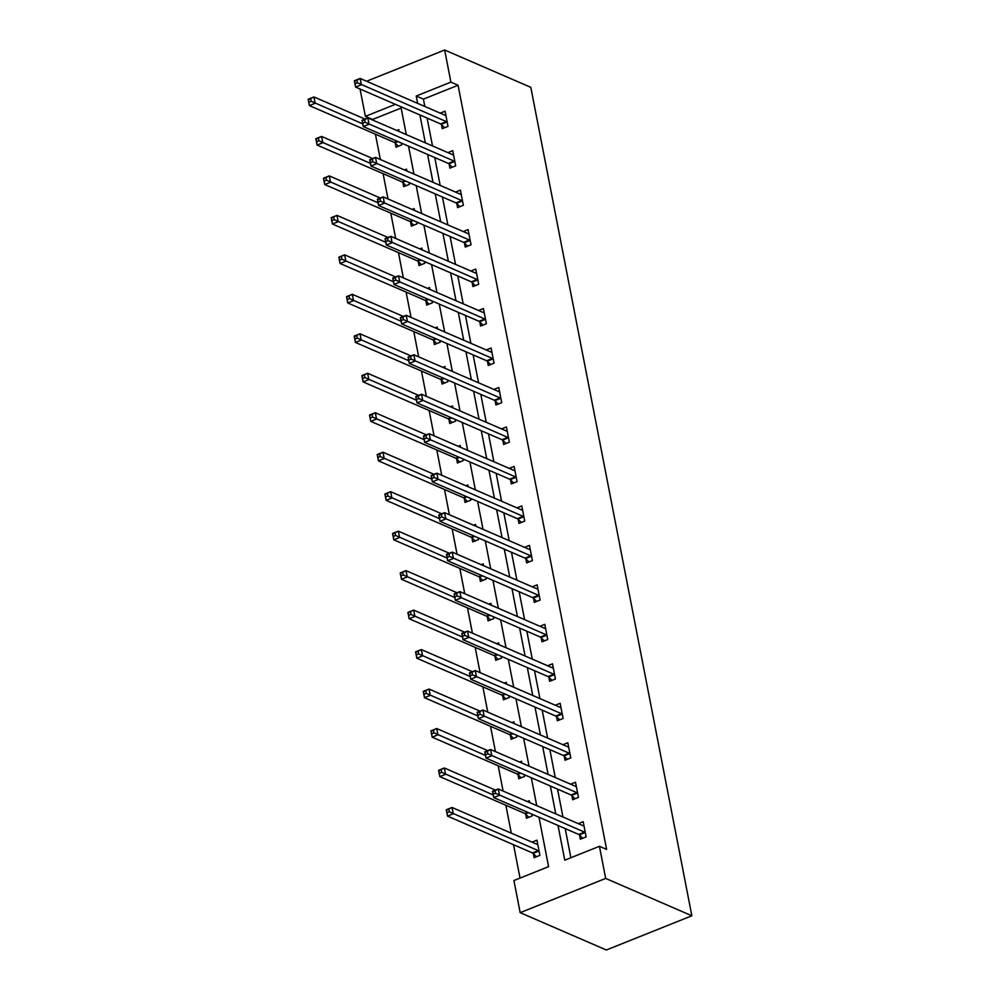 <?xml version="1.0" encoding="UTF-8"?>
<svg xmlns="http://www.w3.org/2000/svg" width="1000" height="1000" viewBox="0 0 1000 1000"><rect width="100%" height="100%" fill="white"/><g stroke="black" fill="none" stroke-linecap="round" stroke-linejoin="round"><path stroke-width="1.5" d="M401.125 108.038L372.562 119.475L365.387 116.363L360.062 89.025M538.975 817.212L548.587 866.65L513.925 880.525L520.163 912.663L606.337 950L691.85 915.775L530.812 87.338L444.65 50L450.9 82.137L416.225 96.013L417.663 103.362M375.425 134.213L380.337 159.488M383.1 173.688L388.013 198.962M390.775 213.15L395.688 238.438M398.45 252.625L403.363 277.913M406.112 292.1L411.037 317.387M413.787 331.575L418.7 356.863M421.463 371.05L426.375 396.325M429.137 410.525L434.05 435.8M436.812 450L441.725 475.275M444.487 489.462L449.4 514.75M452.15 528.938L457.075 554.225M459.825 568.413L464.738 593.7M467.5 607.888L472.413 633.175M475.175 647.362L480.087 672.638M482.85 686.838L487.762 712.113M490.513 726.312L495.438 751.587M498.188 765.775L503.1 791.062M505.863 805.25L511.287 833.138M513.538 844.725L520.025 878.088M533.325 853.6L534.113 857.7L539.9 855.387L536.95 840.2L532.075 842.15M525.65 814.125L526.45 818.225L532.225 815.913L531.875 814.137M529.625 802.55L529.275 800.738L527.275 801.538M517.975 774.663L518.775 778.75L524.55 776.438L524.212 774.663M521.95 763.088L521.6 761.263L519.6 762.062M510.3 735.188L511.1 739.275L516.875 736.963L516.538 735.2M514.288 723.612L513.925 721.787L511.925 722.588M502.625 695.713L503.425 699.812L509.2 697.5L508.862 695.725M506.613 684.137L506.25 682.312L504.25 683.112M494.963 656.237L495.75 660.337L501.538 658.025L501.188 656.25M498.938 644.663L498.587 642.837L496.575 643.637M487.287 616.763L488.088 620.862L493.862 618.55L493.512 616.775M491.262 605.188L490.913 603.362L488.9 604.163M479.613 577.288L480.412 581.388L486.188 579.075L485.838 577.3M483.587 565.712L483.237 563.888L481.238 564.7M471.938 537.825L472.738 541.912L478.512 539.6L478.175 537.825M475.913 526.237L475.562 524.425L473.562 525.225M464.263 498.35L465.062 502.438L470.838 500.125L470.5 498.35M468.25 486.775L467.887 484.95L465.887 485.75M456.6 458.875L457.388 462.962L463.162 460.65L462.825 458.888M460.575 447.3L460.213 445.475L458.212 446.275M448.925 419.4L449.712 423.5L455.5 421.188L455.15 419.412M452.9 407.825L452.55 406L450.538 406.8M441.25 379.925L442.05 384.025L447.825 381.712L447.475 379.938M445.225 368.35L444.875 366.525L442.863 367.325M433.575 340.45L434.375 344.55L440.15 342.238L439.8 340.462M437.55 328.875L437.2 327.05L435.2 327.85M425.9 300.975L426.7 305.075L432.475 302.762L432.137 300.988M429.875 289.4L429.525 287.575L427.525 288.387M418.225 261.512L419.025 265.6L424.8 263.288L424.462 261.512M422.212 249.925L421.85 248.113L419.85 248.912M410.562 222.037L411.35 226.125L417.137 223.812L416.788 222.037M414.538 210.463L414.175 208.637L412.175 209.438M402.887 182.562L403.675 186.65L409.462 184.338L409.113 182.575M406.863 170.987L406.512 169.163L404.5 169.963M395.213 143.088L396.012 147.188L401.788 144.875L401.438 143.1M399.188 131.512L398.837 129.688L396.838 130.488M558.025 825.475L564.763 860.175L599.438 846.3L606.613 849.412L458.075 85.25L423.413 99.125L424.837 106.475M427.088 118.062L432.512 145.95M434.762 157.537L440.188 185.425M442.438 197.013L447.863 224.9M450.112 236.488L455.525 264.375M457.788 275.95L463.2 303.837M465.45 315.425L470.875 343.312M473.125 354.9L478.55 382.788M480.8 394.375L486.225 422.262M488.475 433.85L493.888 461.737M496.15 473.325L501.562 501.213M503.812 512.8L509.237 540.688M511.488 552.263L516.912 580.15M519.163 591.737L524.587 619.625M526.838 631.213L532.263 659.1M534.513 670.688L539.925 698.575M542.188 710.163L547.6 738.05M549.85 749.638L555.275 777.525M557.525 789.112L562.95 817M565.2 828.575L570.862 857.725M579.55 835.1L580.337 839.2L586.125 836.888L583.175 821.7L578.3 823.65M571.875 795.625L572.675 799.725L578.45 797.412L575.5 782.225L570.638 784.175M564.2 756.15L565 760.25L570.775 757.938L567.825 742.75L562.962 744.7M556.525 716.688L557.325 720.775L563.1 718.462L560.15 703.288L555.288 705.225M548.85 677.212L549.65 681.3L555.425 678.988L552.475 663.812L547.612 665.763M541.188 637.737L541.975 641.825L547.75 639.513L544.8 624.338L539.938 626.287M533.513 598.263L534.3 602.362L540.087 600.05L537.137 584.862L532.263 586.812M525.837 558.787L526.638 562.888L532.413 560.575L529.462 545.388L524.6 547.337M518.162 519.312L518.962 523.413L524.738 521.1L521.788 505.913L516.925 507.863M510.487 479.837L511.287 483.938L517.062 481.625L514.113 466.438L509.25 468.387M502.812 440.375L503.612 444.462L509.387 442.15L506.438 426.975L501.575 428.913M495.15 400.9L495.938 404.988L501.725 402.675L498.762 387.5L493.9 389.45M487.475 361.425L488.263 365.513L494.05 363.2L491.1 348.025L486.225 349.975M479.8 321.95L480.6 326.05L486.375 323.738L483.425 308.55L478.562 310.5M472.125 282.475L472.925 286.575L478.7 284.262L475.75 269.075L470.887 271.025M464.45 243L465.25 247.1L471.025 244.788L468.075 229.6L463.212 231.55M456.775 203.525L457.575 207.625L463.35 205.312L460.4 190.125L455.538 192.075M449.113 164.062L449.9 168.15L455.688 165.837L452.725 150.662L447.863 152.6M441.438 124.588L442.238 128.675L448.013 126.363L445.062 111.188L440.2 113.138M458.075 85.25L450.9 82.137M599.438 846.3L605.675 878.425L691.85 915.775M444.65 50L366.6 81.237M395.425 104.338L365.387 116.363M536.725 805.638L531.312 777.75M529.05 766.162L523.638 738.275M521.388 726.688L515.962 698.8M513.713 687.212L508.288 659.325M506.037 647.738L500.613 619.85M498.363 608.263L492.938 580.375M490.688 568.787L485.275 540.9M483.013 529.325L477.6 501.438M475.35 489.85L469.925 461.962M467.675 450.375L462.25 422.488M460 410.9L454.575 383.013M452.325 371.425L446.9 343.537M444.65 331.95L439.237 304.062M436.975 292.475L431.562 264.587M429.312 253.012L423.888 225.125M421.637 213.538L416.213 185.65M413.963 174.062L408.537 146.175M406.287 134.588L400.875 106.7M520.163 912.663L605.675 878.425M419.913 114.95L425.325 142.838M427.587 154.425L433 182.312M435.25 193.9L440.675 221.788M442.925 233.375L448.35 261.262M450.6 272.85L456.025 300.738M458.275 312.312L463.7 340.2M465.95 351.788L471.362 379.675M473.625 391.262L479.038 419.15M481.287 430.737L486.712 458.625M488.963 470.213L494.387 498.1M496.637 509.688L502.062 537.575M504.312 549.163L509.738 577.05M511.987 588.625L517.4 616.512M519.663 628.1L525.075 655.987M527.325 667.575L532.75 695.462M535 707.05L540.425 734.938M542.675 746.525L548.1 774.412M550.35 786L555.763 813.888M423.413 99.125L416.225 96.013M582.688 838.263L579.312 834.862A2.763 1.2 68.2 0 0 578.737 834.45L493.725 797.6L492.488 791.275L498.263 788.962L583.288 825.812A2.763 1.2 68.2 0 0 583.787 825.85L583.962 825.8M495.037 790.75L498.263 788.962L499.5 795.288L493.725 797.6L493.212 794.2L495.525 793.275L495.037 790.75L492.725 791.675L493.212 794.2M585.325 832.788L585.087 832.55A2.763 1.2 68.2 0 0 584.513 832.138L495.525 793.275M537.737 844.3L537.562 844.362A2.763 1.2 -111.8 0 1 537.062 844.312L452.038 807.475L453.275 813.8L447.5 816.112L532.513 852.95A2.763 1.2 -111.8 0 1 533.088 853.363L536.462 856.762M446.987 812.712L447.5 816.112L446.262 809.788L452.038 807.475L446.5 810.175L446.987 812.712L449.3 811.787L448.812 809.25M449.3 811.787L538.288 850.638A2.763 1.2 -111.8 0 1 538.862 851.05L539.1 851.287M575.013 798.787L571.638 795.387A2.763 1.2 68.2 0 0 571.062 794.975L486.05 758.138L484.812 751.8L490.6 749.488L575.612 786.338A2.763 1.2 68.2 0 0 576.112 786.388L576.287 786.325M487.362 751.275L490.6 749.488L491.825 755.812L486.05 758.138L485.538 754.725L487.85 753.8L487.362 751.275L485.05 752.2L485.538 754.725M577.65 793.312L577.413 793.075A2.763 1.2 68.2 0 0 576.838 792.663L487.85 753.8M567.35 759.312L563.962 755.913A2.763 1.2 68.2 0 0 563.387 755.5L478.375 718.662L477.137 712.337L482.925 710.025L567.938 746.862A2.763 1.2 68.2 0 0 568.438 746.912L568.625 746.85M479.688 711.8L482.925 710.025L484.15 716.35L478.375 718.662L477.875 715.263L480.188 714.338L479.688 711.8L477.375 712.725L477.875 715.263M569.975 753.838L569.738 753.6A2.763 1.2 68.2 0 0 569.163 753.188L480.188 714.338M495.4 790.113L444.375 768L445.6 774.325L439.825 776.637L524.837 813.475A2.763 1.2 -111.8 0 1 525.413 813.888L528.787 817.288M439.325 773.238L439.825 776.637L438.587 770.312L444.375 768L438.825 770.7L439.325 773.238L441.637 772.312L441.138 769.775M441.637 772.312L493.2 794.95M487.738 750.638L436.7 728.525L437.925 734.85L432.15 737.163L517.163 774A2.763 1.2 -111.8 0 1 517.737 774.412L521.125 777.812M431.65 733.763L432.15 737.163L430.925 730.837L436.7 728.525L431.15 731.225L431.65 733.763L433.963 732.837L433.462 730.3M433.963 732.837L485.525 755.475M559.675 719.837L556.287 716.438A2.763 1.2 68.2 0 0 555.712 716.025L470.7 679.188L469.475 672.862L475.25 670.55L560.262 707.387A2.763 1.2 68.2 0 0 560.763 707.438L560.95 707.375M472.013 672.325L475.25 670.55L476.475 676.875L470.7 679.188L470.2 675.788L472.512 674.862L472.013 672.325L469.7 673.25L470.2 675.788M562.3 714.362L562.062 714.125A2.763 1.2 68.2 0 0 561.5 713.713L472.512 674.862M552 680.362L548.612 676.963A2.763 1.2 68.2 0 0 548.038 676.55L463.025 639.712L461.8 633.387L467.575 631.075L552.587 667.913A2.763 1.2 68.2 0 0 553.088 667.962L553.275 667.9M464.35 632.85L467.575 631.075L468.8 637.4L463.025 639.712L462.525 636.312L464.837 635.388L464.35 632.85L462.038 633.775L462.525 636.312M554.637 674.9L554.388 674.65A2.763 1.2 68.2 0 0 553.825 674.237L464.837 635.388M544.325 640.888L540.938 637.5A2.763 1.2 68.2 0 0 540.375 637.075L455.35 600.237L454.125 593.913L459.9 591.6L544.925 628.438A2.763 1.2 68.2 0 0 545.425 628.488L545.6 628.438M456.675 593.387L459.9 591.6L461.138 597.925L455.35 600.237L454.85 596.838L457.163 595.913L456.675 593.387L454.363 594.312L454.85 596.838M546.962 635.425L546.725 635.188A2.763 1.2 68.2 0 0 546.15 634.763L457.163 595.913M480.062 711.162L429.025 689.05L430.25 695.375L424.475 697.688L509.487 734.525A2.763 1.2 -111.8 0 1 510.062 734.95L513.45 738.337M423.975 694.287L424.475 697.688L423.25 691.363L429.025 689.05L423.488 691.762L423.975 694.287L426.287 693.363L425.8 690.837M426.287 693.363L477.863 716M472.388 671.688L421.35 649.575L422.587 655.9L416.8 658.213L501.825 695.05A2.763 1.2 -111.8 0 1 502.388 695.475L505.775 698.863M416.3 654.812L416.8 658.213L415.575 651.888L421.35 649.575L415.812 652.288L416.3 654.812L418.612 653.888L418.125 651.363M418.612 653.888L470.188 676.525M464.712 632.212L413.675 610.1L414.913 616.425L409.137 618.737L494.15 655.588A2.763 1.2 -111.8 0 1 494.712 656L498.1 659.4M408.625 615.337L409.137 618.737L407.9 612.413L413.675 610.1L408.137 612.812L408.625 615.337L410.938 614.412L410.45 611.888M410.938 614.412L462.512 637.062M536.65 601.413L533.275 598.025A2.763 1.2 68.2 0 0 532.7 597.6L447.688 560.763L446.45 554.438L452.225 552.125L537.25 588.962A2.763 1.2 68.2 0 0 537.75 589.012L537.925 588.962M449 553.913L452.225 552.125L453.462 558.45L447.688 560.763L447.175 557.362L449.487 556.438L449 553.913L446.688 554.837L447.175 557.362M539.288 595.95L539.05 595.712A2.763 1.2 68.2 0 0 538.475 595.288L449.487 556.438M457.038 592.75L406.012 570.625L407.238 576.95L401.463 579.275L486.475 616.112A2.763 1.2 -111.8 0 1 487.05 616.525L490.425 619.925M400.95 575.862L401.463 579.275L400.225 572.938L406.012 570.625L400.462 573.337L400.95 575.862L403.263 574.938L402.775 572.413M403.263 574.938L454.837 597.587M528.975 561.95L525.6 558.55A2.763 1.2 68.2 0 0 525.025 558.138L440.012 521.287L438.775 514.963L444.562 512.65L529.575 549.5A2.763 1.2 68.2 0 0 530.075 549.538L530.25 549.487M441.325 514.438L444.562 512.65L445.788 518.975L440.012 521.287L439.513 517.888L441.812 516.962L441.325 514.438L439.012 515.363L439.513 517.888M531.613 556.475L531.375 556.237A2.763 1.2 68.2 0 0 530.8 555.825L441.812 516.962M449.375 553.275L398.338 531.163L399.562 537.487L393.787 539.8L478.8 576.638A2.763 1.2 -111.8 0 1 479.375 577.05L482.762 580.45M393.288 536.4L393.787 539.8L392.55 533.475L398.338 531.163L392.788 533.862L393.288 536.4L395.6 535.475L395.1 532.938M395.6 535.475L447.163 558.112M521.312 522.475L517.925 519.075A2.763 1.2 68.2 0 0 517.35 518.663L432.337 481.825L431.112 475.487L436.887 473.175L521.9 510.025A2.763 1.2 68.2 0 0 522.4 510.075L522.587 510.012M433.65 474.963L436.887 473.175L438.113 479.513L432.337 481.825L431.838 478.413L434.15 477.488L433.65 474.963L431.337 475.887L431.838 478.413M523.938 517L523.7 516.763A2.763 1.2 68.2 0 0 523.125 516.35L434.15 477.488M441.7 513.8L390.662 491.688L391.887 498.013L386.112 500.325L471.125 537.163A2.763 1.2 -111.8 0 1 471.7 537.575L475.087 540.975M385.613 496.925L386.112 500.325L384.888 494L390.662 491.688L385.112 494.387L385.613 496.925L387.925 496L387.425 493.462M387.925 496L439.487 518.638M513.638 483L510.25 479.6A2.763 1.2 68.2 0 0 509.675 479.188L424.663 442.35L423.438 436.025L429.212 433.713L514.225 470.55A2.763 1.2 68.2 0 0 514.725 470.6L514.913 470.538M425.975 435.487L429.212 433.713L430.438 440.037L424.663 442.35L424.162 438.95L426.475 438.025L425.975 435.487L423.675 436.413L424.162 438.95M516.263 477.525L516.025 477.287A2.763 1.2 68.2 0 0 515.462 476.875L426.475 438.025M434.025 474.325L382.987 452.212L384.212 458.537L378.438 460.85L463.45 497.688A2.763 1.2 -111.8 0 1 464.025 498.1L467.413 501.5M377.938 457.45L378.438 460.85L377.212 454.525L382.987 452.212L377.45 454.913L377.938 457.45L380.25 456.525L379.762 453.988M380.25 456.525L431.825 479.162M505.962 443.525L502.575 440.125A2.763 1.2 68.2 0 0 502.013 439.712L416.987 402.875L415.763 396.55L421.538 394.237L506.55 431.075A2.763 1.2 68.2 0 0 507.05 431.125L507.238 431.062M418.312 396.012L421.538 394.237L422.762 400.562L416.987 402.875L416.488 399.475L418.8 398.55L418.312 396.012L416 396.938L416.488 399.475M508.6 438.062L508.35 437.812A2.763 1.2 68.2 0 0 507.788 437.4L418.8 398.55M426.35 434.85L375.312 412.738L376.55 419.062L370.763 421.375L455.788 458.212A2.763 1.2 -111.8 0 1 456.35 458.638L459.738 462.025M370.262 417.975L370.763 421.375L369.538 415.05L375.312 412.738L369.775 415.45L370.262 417.975L372.575 417.05L372.088 414.525M372.575 417.05L424.15 439.688M498.288 404.05L494.9 400.65A2.763 1.2 68.2 0 0 494.338 400.238L409.312 363.4L408.088 357.075L413.862 354.762L498.888 391.6A2.763 1.2 68.2 0 0 499.387 391.65L499.562 391.587M410.637 356.538L413.862 354.762L415.1 361.087L409.312 363.4L408.812 360L411.125 359.075L410.637 356.538L408.325 357.475L408.812 360M500.925 398.587L500.688 398.338A2.763 1.2 68.2 0 0 500.112 397.925L411.125 359.075M418.675 395.375L367.638 373.263L368.875 379.588L363.1 381.9L448.113 418.738A2.763 1.2 -111.8 0 1 448.688 419.162L452.062 422.55M362.587 378.5L363.1 381.9L361.863 375.575L367.638 373.263L362.1 375.975L362.587 378.5L364.9 377.575L364.412 375.05M364.9 377.575L416.475 400.213M490.613 364.575L487.238 361.188A2.763 1.2 68.2 0 0 486.662 360.763L401.65 323.925L400.412 317.6L406.188 315.287L491.213 352.125A2.763 1.2 68.2 0 0 491.712 352.175L491.887 352.125M402.962 317.075L406.188 315.287L407.425 321.613L401.65 323.925L401.138 320.525L403.45 319.6L402.962 317.075L400.65 318L401.138 320.525M493.25 359.113L493.013 358.875A2.763 1.2 68.2 0 0 492.438 358.45L403.45 319.6M411 355.913L359.975 333.787L361.2 340.112L355.425 342.425L440.438 379.275A2.763 1.2 -111.8 0 1 441.012 379.688L444.387 383.088M354.925 339.025L355.425 342.425L354.188 336.1L359.975 333.787L354.425 336.5L354.925 339.025L357.225 338.1L356.737 335.575M357.225 338.1L408.8 360.75M482.938 325.1L479.562 321.712A2.763 1.2 68.2 0 0 478.988 321.3L393.975 284.45L392.738 278.125L398.525 275.812L483.537 312.65A2.763 1.2 68.2 0 0 484.038 312.7L484.212 312.65M395.288 277.6L398.525 275.812L399.75 282.137L393.975 284.45L393.475 281.05L395.775 280.125L395.288 277.6L392.975 278.525L393.475 281.05M485.575 319.637L485.337 319.4A2.763 1.2 68.2 0 0 484.762 318.975L395.775 280.125M403.338 316.438L352.3 294.312L353.525 300.65L347.75 302.962L432.762 339.8A2.763 1.2 -111.8 0 1 433.338 340.213L436.725 343.612M347.25 299.55L347.75 302.962L346.525 296.625L352.3 294.312L346.75 297.025L347.25 299.55L349.562 298.625L349.062 296.1M349.562 298.625L401.125 321.275M475.275 285.637L471.887 282.238A2.763 1.2 68.2 0 0 471.312 281.825L386.3 244.975L385.075 238.65L390.85 236.337L475.863 273.188A2.763 1.2 68.2 0 0 476.362 273.238L476.55 273.175M387.612 238.125L390.85 236.337L392.075 242.662L386.3 244.975L385.8 241.575L388.113 240.65L387.612 238.125L385.3 239.05L385.8 241.575M477.9 280.163L477.663 279.925A2.763 1.2 68.2 0 0 477.088 279.513L388.113 240.65M395.662 276.962L344.625 254.85L345.85 261.175L340.075 263.488L425.087 300.325A2.763 1.2 -111.8 0 1 425.662 300.738L429.05 304.137M339.575 260.087L340.075 263.488L338.85 257.162L344.625 254.85L339.087 257.55L339.575 260.087L341.887 259.163L341.388 256.625M341.887 259.163L393.45 281.8M467.6 246.163L464.212 242.763A2.763 1.2 68.2 0 0 463.638 242.35L378.625 205.512L377.4 199.175L383.175 196.863L468.188 233.713A2.763 1.2 68.2 0 0 468.688 233.762L468.875 233.7M379.938 198.65L383.175 196.863L384.4 203.2L378.625 205.512L378.125 202.113L380.438 201.188L379.938 198.65L377.638 199.575L378.125 202.113M470.238 240.688L469.988 240.45A2.763 1.2 68.2 0 0 469.425 240.037L380.438 201.188M387.987 237.488L336.95 215.375L338.175 221.7L332.4 224.013L417.425 260.85A2.763 1.2 -111.8 0 1 417.987 261.262L421.375 264.662M331.9 220.613L332.4 224.013L331.175 217.688L336.95 215.375L331.413 218.075L331.9 220.613L334.212 219.688L333.725 217.15M334.212 219.688L385.788 242.325M459.925 206.688L456.538 203.287A2.763 1.2 68.2 0 0 455.975 202.875L370.95 166.038L369.725 159.713L375.5 157.4L460.513 194.237A2.763 1.2 68.2 0 0 461.012 194.288L461.2 194.225M372.275 159.175L375.5 157.4L376.737 163.725L370.95 166.038L370.45 162.638L372.762 161.713L372.275 159.175L369.963 160.1L370.45 162.638M462.562 201.213L462.325 200.975A2.763 1.2 68.2 0 0 461.75 200.562L372.762 161.713M380.312 198.012L329.275 175.9L330.513 182.225L324.725 184.537L409.75 221.375A2.763 1.2 -111.8 0 1 410.312 221.788L413.7 225.188M324.225 181.137L324.725 184.537L323.5 178.212L329.275 175.9L323.738 178.6L324.225 181.137L326.538 180.212L326.05 177.675M326.538 180.212L378.113 202.85M452.25 167.213L448.862 163.812A2.763 1.2 68.2 0 0 448.3 163.4L363.275 126.562L362.05 120.237L367.825 117.925L452.85 154.762A2.763 1.2 68.2 0 0 453.35 154.812L453.525 154.75M364.6 119.7L367.825 117.925L369.062 124.25L363.275 126.562L362.775 123.162L365.087 122.238L364.6 119.7L362.287 120.625L362.775 123.162M454.888 161.75L454.65 161.5A2.763 1.2 68.2 0 0 454.075 161.088L365.087 122.238M372.638 158.537L321.6 136.425L322.837 142.75L317.062 145.062L402.075 181.9A2.763 1.2 -111.8 0 1 402.65 182.325L406.025 185.712M316.55 141.662L317.062 145.062L315.825 138.737L321.6 136.425L316.062 139.137L316.55 141.662L318.863 140.738L318.375 138.212M318.863 140.738L370.438 163.375M444.575 127.737L441.2 124.338A2.763 1.2 68.2 0 0 440.625 123.925L355.613 87.088L354.375 80.763L360.163 78.45L445.175 115.288A2.763 1.2 68.2 0 0 445.675 115.337L445.85 115.275M356.925 80.237L360.163 78.45L361.388 84.775L355.613 87.088L355.1 83.688L357.413 82.762L356.925 80.237L354.613 81.163L355.1 83.688M447.212 122.275L446.975 122.025A2.763 1.2 68.2 0 0 446.4 121.613L357.413 82.762M364.963 119.062L313.938 96.95L315.163 103.275L309.387 105.588L394.4 142.425A2.763 1.2 -111.8 0 1 394.975 142.85L398.35 146.237M308.888 102.188L309.387 105.588L308.15 99.262L313.938 96.95L308.387 99.663L308.888 102.188L311.188 101.263L310.7 98.737M311.188 101.263L362.762 123.9M585.087 832.55L579.312 834.862M584.513 832.138L578.737 834.45M532.513 852.95L538.288 850.638M533.088 853.363L538.862 851.05M577.413 793.075L571.638 795.387M576.838 792.663L571.062 794.975M569.738 753.6L563.962 755.913M569.163 753.188L563.387 755.5M524.837 813.475L527.7 812.325M525.413 813.888L528.475 812.663M517.163 774L520.025 772.862M517.737 774.412L520.8 773.188M562.062 714.125L556.287 716.438M561.5 713.713L555.712 716.025M554.388 674.65L548.612 676.963M553.825 674.237L548.038 676.55M546.725 635.188L540.938 637.5M546.15 634.763L540.375 637.075M509.487 734.525L512.35 733.388M510.062 734.95L513.125 733.713M501.825 695.05L504.675 693.913M502.388 695.475L505.45 694.25M494.15 655.588L497.013 654.438M494.712 656L497.775 654.775M539.05 595.712L533.275 598.025M538.475 595.288L532.7 597.6M486.475 616.112L489.338 614.963M487.05 616.525L490.112 615.3M531.375 556.237L525.6 558.55M530.8 555.825L525.025 558.138M478.8 576.638L481.662 575.487M479.375 577.05L482.438 575.825M523.7 516.763L517.925 519.075M523.125 516.35L517.35 518.663M471.125 537.163L473.988 536.013M471.7 537.575L474.762 536.35M516.025 477.287L510.25 479.6M515.462 476.875L509.675 479.188M463.45 497.688L466.312 496.55M464.025 498.1L467.088 496.875M508.35 437.812L502.575 440.125M507.788 437.4L502.013 439.712M455.788 458.212L458.65 457.075M456.35 458.638L459.412 457.4M500.688 398.338L494.9 400.65M500.112 397.925L494.338 400.238M448.113 418.738L450.975 417.6M448.688 419.162L451.75 417.938M493.013 358.875L487.238 361.188M492.438 358.45L486.662 360.763M440.438 379.275L443.3 378.125M441.012 379.688L444.075 378.462M485.337 319.4L479.562 321.712M484.762 318.975L478.988 321.3M432.762 339.8L435.625 338.65M433.338 340.213L436.4 338.988M477.663 279.925L471.887 282.238M477.088 279.513L471.312 281.825M425.087 300.325L427.95 299.175M425.662 300.738L428.725 299.513M469.988 240.45L464.212 242.763M469.425 240.037L463.638 242.35M417.425 260.85L420.275 259.7M417.987 261.262L421.05 260.038M462.325 200.975L456.538 203.287M461.75 200.562L455.975 202.875M409.75 221.375L412.612 220.238M410.312 221.788L413.375 220.562M454.65 161.5L448.862 163.812M454.075 161.088L448.3 163.4M402.075 181.9L404.938 180.763M402.65 182.325L405.712 181.1M446.975 122.025L441.2 124.338M446.4 121.613L440.625 123.925M394.4 142.425L397.262 141.287M394.975 142.85L398.038 141.625"/></g></svg>
